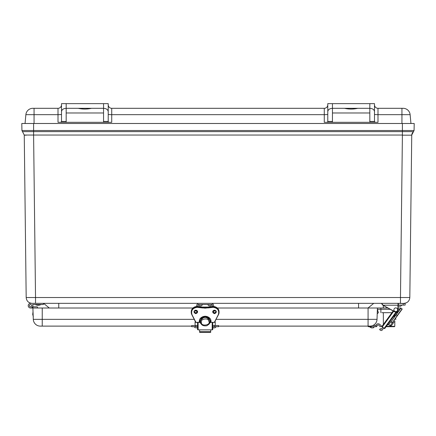 <?xml version="1.0" encoding="UTF-8"?>
<svg xmlns="http://www.w3.org/2000/svg" width="436" height="436" viewBox="0 0 436 436"><rect width="100%" height="100%" fill="white"/><g stroke="black" fill="none" stroke-linecap="round" stroke-linejoin="round"><path stroke-width="0.65" d="M400.907 303.342L32.068 303.342C28.525 302.998 26.563 301.063 26.182 297.526L24.258 135.171L26.285 135.171M24.258 135.046L33.599 135.046L24.258 135.046L21.925 130.522L21.8 123.492L414.2 123.492L414.075 130.522L21.925 130.522L24.258 135.046M32.068 303.342C28.525 302.998 26.563 301.063 26.182 297.526L35.529 297.526L33.599 135.171M29.692 297.554L28.776 297.554M409.715 135.171L402.401 135.171L400.471 297.526L409.818 297.526L411.742 135.046L414.075 130.522M368.017 308.012L373.739 303.342M358.566 303.342L358.566 308.012M58.751 308.012L58.751 303.342M43.578 303.342L49.295 308.012M403.932 303.342C407.475 303.004 409.437 301.063 409.818 297.526M405.949 302.982L406.281 302.851L405.949 302.982M411.742 135.171L402.401 135.171M412.57 132.566L412.222 133.127M411.96 133.743L411.742 135.046M25.048 123.492L25.877 114.663A7.009 7.009 0 0 1 32.853 108.308L34.062 108.308L32.853 108.308A7.009 7.009 0 0 0 25.877 114.663A7.009 7.009 0 0 1 32.853 108.308A7.009 7.009 0 0 0 25.877 114.663L34.062 114.663L34.062 123.492M401.938 123.492L401.938 114.663L377.996 114.663L377.996 122.32L324.275 122.32L324.275 114.663L111.725 114.663L111.725 122.32L58.004 122.32L58.004 114.663L34.062 114.663L34.062 108.308L58.004 108.308A3.504 3.504 0 0 0 61.509 104.804M410.952 123.492L410.123 114.663A7.009 7.009 0 0 0 403.147 108.308A7.009 7.009 0 0 1 410.123 114.663L401.938 114.663L401.938 108.308L377.996 108.308L377.996 114.663A3.504 0.327 180 0 1 374.491 114.336M375.069 122.32L374.491 121.47L369.821 121.47L369.821 122.32M66.179 122.32L66.179 121.47L61.509 121.47L60.931 122.32M108.798 122.32L108.221 121.916L108.221 103.637L103.55 103.637L103.55 122.32M327.779 114.336A3.504 0.327 180 0 1 324.275 114.663L324.275 108.308L111.725 108.308L111.725 114.663A3.504 0.327 180 0 1 108.221 114.336M332.45 122.32L332.45 103.637L327.779 103.637L327.779 121.916L327.202 122.32M401.938 108.308L403.147 108.308L401.938 108.308M344.495 108.308C348.914 109.316 353.34 109.316 357.782 108.308M332.45 103.637L374.491 103.637L374.491 111.605C374.197 109.616 372.638 108.515 369.821 108.308L369.821 121.47M374.491 104.804A3.504 3.504 0 0 0 377.996 108.308M374.491 111.605L374.491 121.47M61.509 121.47L61.509 103.637L103.55 103.637M66.179 121.47L66.179 108.308C63.362 108.515 61.803 109.616 61.509 111.605M78.218 108.308C82.644 109.316 87.069 109.316 91.506 108.308M108.221 104.804A3.504 3.504 0 0 0 111.725 108.308M324.275 108.308A3.504 3.504 0 0 0 327.779 104.804M369.821 103.637L369.821 108.308L332.45 108.308C329.632 108.515 328.074 109.616 327.779 111.605M108.221 111.605C107.926 109.616 106.368 108.515 103.55 108.308L66.179 108.308L66.179 103.637M192.979 308.012L30.558 308.012L32.896 308.012L30.558 308.012L32.896 308.012L30.558 308.012L32.896 308.012L30.558 308.012L32.896 308.012L30.558 308.012L32.896 308.012L30.558 308.012L32.896 308.012L30.558 308.012L32.896 308.012L30.558 308.012L32.896 308.012L30.558 308.012L32.896 308.012L30.558 308.012L32.896 308.012L30.558 308.012L32.896 308.012L30.558 308.012L32.896 308.012L33.3 319.348L42.243 319.348L42.243 326.112L191.726 326.112M387.942 308.012L217.33 308.012M400.777 308.012L398.106 308.012M218.583 326.112L368.077 326.112L368.077 319.348L216.076 319.348M381.931 312.683L391.931 312.683L381.931 312.683M396.264 312.683L397.229 312.683L396.264 312.683M398.106 309.326L399.823 309.353M377.418 308.012L377.026 319.348A7.009 7.009 0 0 1 370.022 326.112L368.077 326.112M380.879 312.683L380.879 309.304L377.374 309.304L378.383 312.683L378.034 312.737M42.243 326.112L40.303 326.112A7.009 7.009 0 0 1 33.3 319.348M397.229 311.587L397.229 312.683A3.504 3.504 0 0 0 397.403 312.677M377.331 313.348L377.216 313.811L378.383 312.683M375.897 325.529A2.338 2.338 0 0 1 379.751 324.406L381.14 325.703A0.54 0.54 0 0 1 380.966 326.597A1.079 1.079 0 0 1 379.881 326.406L379.069 325.387A1.166 1.166 0 0 0 376.998 325.97A0.937 0.937 0 0 1 376.083 326.695L368.229 326.695L368.229 326.112M376.083 326.695L376.083 325.529L372.824 325.529M373.287 327.856L374.491 326.695L373.276 327.856L374.491 326.695L373.112 327.867L371.205 327.867L372.742 327.867M370.246 327.485L369.821 326.695L371.576 327.867M379.751 324.406L381.14 325.703L379.751 324.406M213.913 327.867C215.144 327.867 215.144 327.867 213.913 327.867M212.746 327.85L214.866 327.867L216.251 326.695L214.866 327.867M196.255 327.867L196.538 327.867M196.979 327.867L196.396 327.867C197.622 327.867 197.622 327.867 196.396 327.867C195.165 327.867 195.165 327.867 196.396 327.867L197.563 327.85L197.563 329.616L198.124 329.856L212.185 329.856L212.746 329.616L212.746 322.438M197.563 326.695L191.726 326.695L191.726 325.529L197.563 325.529M212.746 325.529L218.583 325.529L218.583 326.695L212.746 326.695M214.054 327.867L213.771 327.867L214.054 327.867M383.707 327.976L382.198 330.057A1.166 1.166 0 0 1 380.568 330.314L379.62 329.627L380.306 328.684L381.364 329.218L382.764 327.289M396.002 312.089L384.198 328.335L381.816 326.602L393.174 310.977M384.198 328.335L384.656 328.662L396.902 311.811M393.506 321.027L392.275 322.863L390.787 321.784L388.705 324.678L387.397 324.885M394.188 321.795L391.474 325.534L394.188 321.795M392.754 322.057L392.166 322.553L391.048 321.741L392.427 322.509L402.161 309.113L400.744 308.083L391.114 321.654L396.122 314.759L396.624 313.751L394.831 316.22L394.836 314.645M398.902 310.617L400.324 308.661M401.741 309.685L400.319 311.647M392.427 322.509L397.24 315.571L395.599 318.138L397.436 315.615L395.599 318.138L395.866 319.49M403.18 305.091L405.115 305.091L405.115 303.527L403.18 303.527L403.18 305.091L398.106 305.091L398.106 303.527L398.106 309.762A2.338 2.338 0 0 1 394.618 311.795L382.35 304.846L382.786 305.091L381.756 303.527L382.786 305.091M32.896 304.508L32.58 304.508A2.338 2.338 0 0 1 31.359 307.87A2.338 2.338 0 0 1 28.258 306.083A2.338 2.338 0 0 1 30.558 303.342L35.529 303.342L35.529 297.526L400.471 297.526L400.471 303.342L403.18 303.527L397.921 303.342L398.106 305.091M403.093 303.342C405.502 303.342 405.502 303.342 403.093 303.342C405.502 303.342 405.502 303.342 403.093 303.342C405.502 303.342 405.502 303.342 403.093 303.342C405.502 303.342 405.502 303.342 403.093 303.342C405.502 303.342 405.502 303.342 403.093 303.342C405.502 303.342 405.502 303.342 403.093 303.342M382.443 304.622L381.756 303.827L381.941 303.342L382.443 304.622L383.375 305.211L397.921 305.211L397.921 309.762C397.534 311.566 396.466 312.187 394.711 311.631L394.618 311.795A2.338 2.338 0 0 0 398.106 309.762L397.921 309.762M383.282 305.369L394.711 311.631M381.941 303.674L382.35 304.846M393.953 309.331A1.869 1.869 0 0 1 397.054 308.405A1.869 1.869 0 0 1 396.308 311.555A1.869 1.869 0 0 1 393.953 309.331M399.599 306.257C400.831 306.257 400.831 306.257 399.599 306.257C398.373 306.257 398.373 306.257 399.599 306.257M398.106 306.154L400.553 306.257L401.938 305.091M396.624 313.751L394.182 317.108M197.563 328.613L197.563 322.438M197.862 306.486L197.862 305.674A1.166 1.166 0 0 1 199.034 304.508L211.275 304.508A1.166 1.166 0 0 1 212.441 305.674L212.441 306.486M213.618 306.486L213.618 305.685A2.344 2.344 0 0 0 211.275 303.342L199.034 303.342A2.344 2.344 0 0 0 196.685 305.685L196.685 306.486M213.618 310.476L213.618 311.517L212.784 311.517M196.685 310.476L196.685 311.517L197.524 311.517M191.807 314.623L195.928 322.329L191.96 314.607C190.848 310.546 192.554 308.121 197.088 307.32L202.631 307.969L202.631 307.227M191.96 314.607L191.796 314.612A5.837 5.292 0 0 1 191.246 312.367L191.246 311.784A5.837 5.292 0 0 1 197.088 306.492A22.154 20.083 0 0 1 202.685 307.146A7.009 6.349 180 0 0 207.618 307.146L207.678 307.227M202.631 307.969L207.618 307.723A22.154 20.083 0 0 1 213.22 307.075L213.22 306.475A22.154 20.083 0 0 0 207.618 307.146L207.618 307.723A7.009 6.349 0 0 1 202.685 307.723A22.154 20.083 0 0 0 197.088 307.075L197.088 306.492C193.546 306.786 191.6 308.552 191.246 311.784M207.678 307.969L213.22 307.32C217.749 308.121 219.461 310.546 218.343 314.607L214.376 322.329L218.501 314.623M200.484 321.572L199.503 321.823L199.317 321.397A5.837 5.292 0 0 1 205.154 316.28A5.837 5.292 0 0 1 210.991 321.397L209.825 321.572M199.356 320.929L199.317 321.403C199.17 314.814 211.138 314.814 210.991 321.403L210.948 320.929M199.606 329.856L199.606 332.254M210.702 329.856L210.702 332.254M197.563 311.255L197.563 311.255C196.396 313.277 195.224 313.277 194.058 311.255M199.568 320.972L199.579 320.002M210.354 322.438L208.806 324.395M201.497 324.395L199.955 322.438M209.825 320.972A4.671 4.235 180 0 0 209.694 319.926L209.694 319.937A4.671 4.235 180 0 0 205.154 316.7A4.671 4.235 180 0 0 200.615 319.937L200.615 320.705A4.671 4.235 180 0 0 200.484 321.85A4.671 4.235 180 0 0 200.615 322.705L200.615 322.7M200.484 320.972A4.671 4.235 180 0 1 200.615 319.926L200.615 319.937M209.694 322.7L209.694 322.705A4.671 4.235 180 0 0 209.82 321.85A4.671 4.235 180 0 0 209.694 320.705L209.694 319.937M209.694 320.705L209.694 320.705A4.671 4.235 0 0 0 205.154 317.468A4.671 4.235 0 0 0 200.615 320.7M196.102 310.29L196.102 311.048L195.165 311.048L195.165 310.377M215.139 310.377L215.139 311.048L214.207 311.048L214.207 310.29M200.288 305.674L200.68 305.674L200.288 305.674M199.901 305.674L201.067 305.674M208.871 305.674L207.487 304.508L211.275 304.508M209.629 305.674L210.021 305.674L209.629 305.674M209.242 305.674L210.408 305.674M393.577 321.076L395.659 318.182M381.756 303.827L381.941 303.342M383.386 324.449L383.337 312.683M383.32 308.012L383.309 305.385M389.577 315.926L385.664 321.316L389.577 315.926M386.083 326.695L394.422 326.695L394.793 326.33L394.814 320.94M31.724 305.674A1.166 1.166 0 0 1 29.975 306.688A1.166 1.166 0 0 1 29.975 304.666A1.166 1.166 0 0 1 31.724 305.674A1.166 1.166 0 0 0 29.975 304.666A1.166 1.166 0 0 0 29.975 306.688A1.166 1.166 0 0 0 31.724 305.674M32.58 306.846L36.984 306.846A0.583 0.583 0 0 1 37.567 307.429L37.567 308.012M32.896 306.846L32.896 308.012M30.558 303.342L32.896 303.342M43.404 303.342L43.404 304.508L32.58 304.508M35.376 304.508L40.924 304.508M37.545 305.293L35.376 304.66L37.545 305.293L35.376 304.66L37.545 305.293L40.924 304.66L38.755 305.293M33.032 311.729L32.7 314.432L33.332 316.596L32.7 314.432M33.599 123.492L33.599 131.628L402.401 131.628L402.401 135.046L33.599 135.046L33.599 131.628L22.498 131.628M413.502 131.628L402.401 131.628L402.401 123.492M332.45 112.979L369.821 112.979M61.509 114.336A3.504 0.327 180 0 1 58.004 114.663L58.004 108.308M66.179 112.979L103.55 112.979M410.123 114.663A7.009 7.009 0 0 0 403.147 108.308M108.221 121.47L103.55 121.47M332.45 121.47L327.779 121.47M368.077 308.012L368.077 319.348L377.026 319.348A7.009 7.009 0 0 1 370.022 326.112M194.227 319.348L42.243 319.348L42.243 308.012M380.922 308.012L380.879 309.304L390.22 309.304M195.65 326.695L195.65 325.529M214.654 325.529L214.654 326.695M382.274 326.935L393.664 311.255M388.705 324.678L390.166 325.741L392.264 322.858M402.117 308.852L397.24 315.571L396.122 314.759L401.006 308.039M398.379 303.342L398.471 305.091M212.773 311.549A1.749 1.586 180 0 0 216.218 311.549M194.091 311.549A1.749 1.586 180 0 0 197.53 311.549M199.503 320.994L200.549 320.994M213.22 306.492A5.837 5.292 0 0 1 219.057 311.784C218.709 308.552 216.763 306.786 213.22 306.475L207.623 307.124L202.68 307.124L197.088 306.475M209.76 320.994L210.801 320.994M214.496 313.424A1.749 1.586 0 0 1 214.496 310.247A1.749 1.586 0 0 1 216.251 311.838A1.749 1.586 0 0 1 214.496 313.424M195.813 313.424A1.749 1.586 0 0 1 194.058 311.838A1.749 1.586 0 0 1 195.813 310.247A1.749 1.586 0 0 1 195.813 313.424M200.549 322.422L195.78 322.351M200.533 322.329L195.764 322.335L191.791 314.601L191.246 312.367A5.837 5.292 0 0 1 197.088 307.075L197.088 307.32M213.22 307.32L213.22 307.075A5.837 5.292 0 0 1 219.057 312.367A5.837 5.292 0 0 1 218.512 314.601L219.057 311.784M218.343 314.607L214.545 322.335L209.76 322.422M214.496 310.16C212.196 311.331 212.196 312.503 214.496 313.675C216.796 312.503 216.796 311.331 214.496 310.16M195.813 310.16C193.508 311.331 193.508 312.503 195.813 313.675C198.113 312.503 198.113 311.331 195.813 310.16M211.177 321.474L205.154 316.193L199.132 321.474M199.503 321.823L200.484 321.823M200.549 322.438L195.928 322.422M214.376 322.422L209.776 322.329M209.825 321.823L210.801 321.823M210.702 331.687L199.606 331.687M212.185 329.856L212.185 322.438M198.124 322.438L198.124 329.856M208.784 321.294C211.531 325.093 200.44 327.06 201.416 322.095C200.031 319.103 208.512 317.19 208.784 321.294M386.351 326.33L394.793 326.33M373.467 325.529L373.467 325.207M194.058 326.695L195.442 327.867L194.058 326.695M195.088 325.529L195.088 321.877M215.221 325.529L215.221 321.877M394.193 317.119L393.991 315.817M390.166 325.741L391.474 325.534L390.166 325.741M383.249 305.091L384.634 306.257L383.249 305.091M212.746 311.255C213.913 313.277 215.079 313.277 216.251 311.255M209.754 320.972L210.991 320.82M199.317 320.82L200.555 320.972M212.746 311.838C213.913 309.816 215.079 309.816 216.251 311.838M194.058 311.838C195.224 309.816 196.396 309.816 197.563 311.838M214.545 322.335L209.754 322.438M199.606 332.363L210.702 332.363M202.418 307.064L207.885 307.064M209.82 321.85C210.13 323.027 209.111 324.33 206.768 325.757C203.007 326.253 200.914 324.951 200.484 321.85M196.102 310.443L196.614 310.443M213.695 310.443L214.207 310.443M198.146 304.508L199.53 305.674M202.816 304.508L201.437 305.674M212.163 304.508L210.779 305.674M398.646 306.257L399.016 306.257M400.188 306.257L400.553 306.257"/></g></svg>
